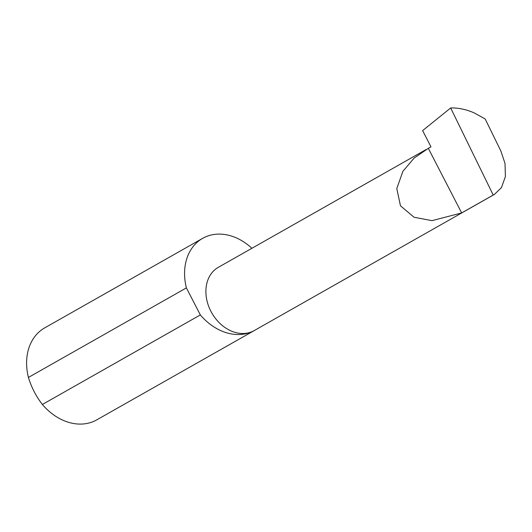 <?xml version="1.0" encoding="UTF-8"?>
<svg xmlns="http://www.w3.org/2000/svg" width="532" height="532" viewBox="0 0 532 532"><rect width="100%" height="100%" fill="white"/><g stroke="black" fill="none" stroke-linecap="round" stroke-linejoin="round"><path stroke-width="0.8" d="M428.32 148.342L414.129 158.071L402.91 171.284L396.786 188.581L400.476 205.818L414.056 217.256L432.004 220.647L461.656 212.933L428.32 148.342L430.98 146.825L422.614 130.613L450.671 107.963L493.217 195.045L494.388 194.433L501.457 187.616L505.4 176.571L505.014 163.404L500.885 151.068L485.211 118.988L474.085 112.85C466.118 109.373 458.318 107.743 450.671 107.963M251.895 248.298A52.848 40.951 60.5 0 0 204.481 237.385A52.848 40.951 60.5 0 0 202.645 238.349L44.675 327.898A52.848 40.951 60.5 0 0 28.422 377.447C31.461 387.409 36.109 396.42 42.374 404.473L200.338 314.924A52.848 40.951 60.5 0 0 252.933 331.256A36.369 28.183 -119.5 0 1 211.297 312.051A36.369 28.183 -119.5 0 1 218.326 267.323L426.046 149.572M42.374 404.473A52.848 40.951 60.5 0 0 94.962 420.812A52.848 40.951 60.5 0 0 96.797 419.848L254.768 330.299A52.848 40.951 60.5 0 0 255.766 329.707M494.388 194.433L254.196 330.598A36.369 28.183 -119.5 0 1 252.933 331.256A52.848 40.951 60.5 0 0 254.768 330.299M493.217 195.045L461.656 212.933M28.422 377.447L186.393 287.898A52.848 40.951 60.5 0 1 202.645 238.349M200.338 314.924L186.393 287.898"/></g></svg>
